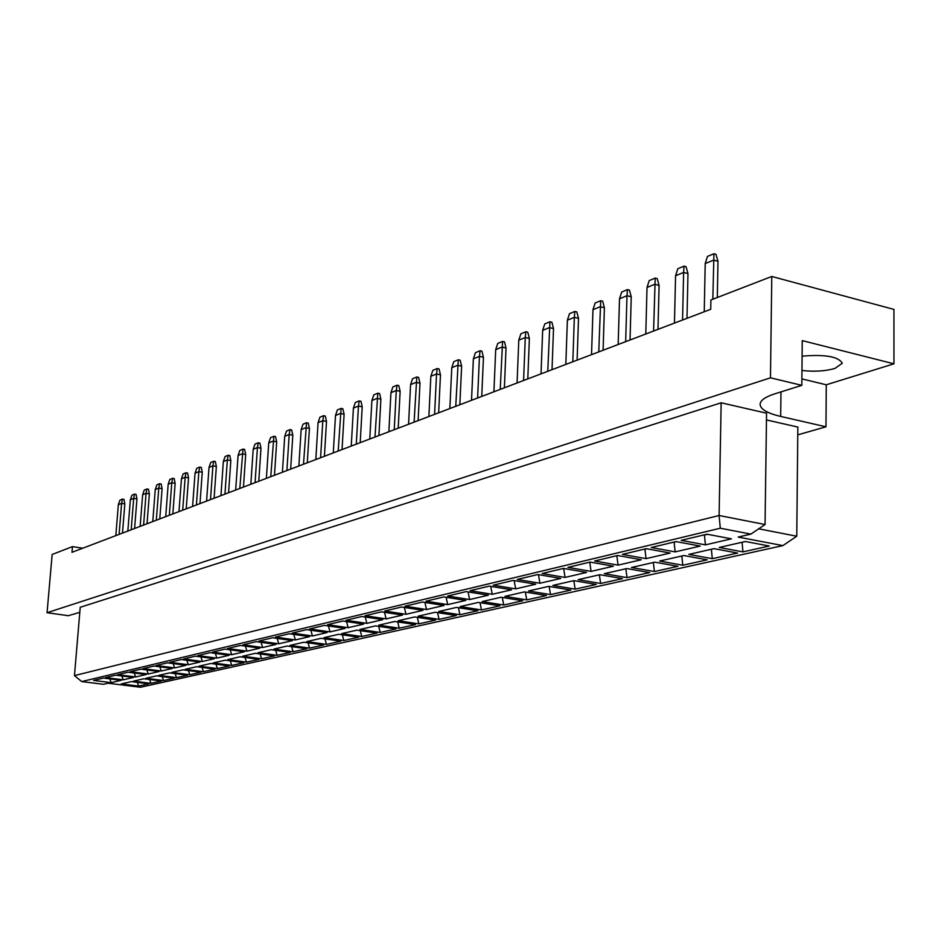 <?xml version="1.0" encoding="UTF-8"?>
<svg xmlns="http://www.w3.org/2000/svg" width="941" height="941" viewBox="0 0 941 941"><rect width="100%" height="100%" fill="white"/><g stroke="black" fill="none" stroke-linecap="round" stroke-linejoin="round"><path stroke-width="1.41" d="M802.108 356.157C825.175 354.239 838.572 356.604 842.289 363.25L834.926 368.449C825.269 371.177 814.283 371.848 801.967 370.483M801.885 378.894L826.269 384.787L893.95 363.814L893.938 309.413L771.785 276.466L710.902 299.979L710.726 309.295L71.987 552.308L72.469 546.615L52.155 554.472L47.05 612.709L68.364 615.708L79.797 612.32M82.702 548.227L72.469 546.615M893.95 363.814L802.25 340.618L801.826 385.34L774.714 393.856C765.539 396.82 760.669 400.172 760.105 403.912C759.987 408.97 766.844 413.146 780.677 416.428L825.975 426.802L797.78 434.848M801.826 385.34L770.467 377.823L47.05 612.709M720.288 528.219L81.702 681.578L103.463 684.295L108.109 683.213L140.432 687.259L782.865 545.604L738.144 537.064L750.894 534.112L720.288 528.219L719.1 515.503L765.057 524.525L766.55 413.193L721.147 402.795L80.22 607.286L74.468 675.603L719.1 515.503L721.147 402.795M758.705 528.818L796.756 536.229L797.85 427.061L766.456 419.933M770.467 377.823L771.785 276.466M826.269 384.787L825.975 426.802M121.189 680.319L111.179 682.637L93.582 680.425L103.451 678.073L121.189 680.319M148.854 683.813L138.633 686.083L121.271 683.907L131.364 681.602L148.854 683.813M133.504 677.461L123.247 679.837L105.486 677.591L115.602 675.179L133.504 677.461M161.429 681.013L150.96 683.342L133.434 681.131L143.773 678.767L161.429 681.013M146.126 674.532L135.622 676.967L117.684 674.685L128.058 672.215L146.126 674.532M174.32 678.155L163.581 680.543L145.902 678.285L156.5 675.861L174.32 678.155M159.076 671.533L148.302 674.027L130.199 671.698L140.832 669.169L159.076 671.533M187.53 675.215L176.532 677.661L158.676 675.367L169.545 672.886L187.53 675.215M172.368 668.451L161.311 671.015L143.032 668.639L153.948 666.04L172.368 668.451M201.092 672.215L189.8 674.721L171.791 672.38L182.93 669.839L201.092 672.215M186 665.287L174.65 667.922L156.194 665.499L167.404 662.829L186 665.287M215.007 669.122L203.421 671.698L185.236 669.31L196.669 666.698L215.007 669.122M200.01 662.041L188.353 664.746L169.721 662.276L181.225 659.535L200.01 662.041M229.275 665.946L217.395 668.592L199.033 666.157L210.772 663.476L229.275 665.946M214.383 658.712L202.409 661.488L183.601 658.971L195.41 656.159L214.383 658.712M243.942 662.699L231.733 665.405L213.195 662.923L225.252 660.182L243.942 662.699M229.145 655.289L216.853 658.135L197.857 655.571L209.996 652.678L229.145 655.289M258.998 659.347L246.46 662.135L227.746 659.606L240.131 656.783L258.998 659.347M244.331 651.772L231.686 654.701L212.501 652.078L224.981 649.114L244.331 651.772M274.478 655.912L261.586 658.771L242.696 656.195L255.423 653.289L274.478 655.912M259.939 648.149L246.942 651.16L227.557 648.49L240.39 645.432L259.939 648.149M290.381 652.384L277.136 655.324L258.046 652.689L271.137 649.713L290.381 652.384M275.984 644.432L262.621 647.526L243.049 644.797L256.246 641.656L275.984 644.432M306.731 648.749L293.11 651.772L273.843 649.09L287.299 646.02L306.731 648.749M292.498 640.598L278.748 643.785L258.975 641.009L272.561 637.763L292.498 640.598M323.551 645.008L309.542 648.126L290.087 645.385L303.931 642.221L323.551 645.008M309.507 636.657L295.345 639.939L275.36 637.092L289.358 633.763L309.507 636.657M340.865 641.174L326.456 644.373L306.79 641.574L321.046 638.316L340.865 641.174M327.009 632.599L312.424 635.987L292.239 633.07L306.648 629.635L327.009 632.599M358.697 637.21L343.853 640.503L323.998 637.645L338.666 634.293L358.697 637.21M345.041 628.423L330.02 631.905L309.624 628.929L324.469 625.389L345.041 628.423M377.047 633.128L361.767 636.528L341.701 633.611L356.827 630.152L377.047 633.128M363.638 624.106L348.146 627.694L327.539 624.659L342.842 621.013L363.638 624.106M395.973 628.929L380.211 632.434L359.956 629.447L375.541 625.883L395.973 628.929M382.799 619.672L366.837 623.365L346.017 620.26L361.791 616.496L382.799 619.672M415.475 624.601L399.231 628.212L378.764 625.153L394.832 621.483L415.475 624.601M402.572 615.085L386.104 618.896L365.061 615.72L381.352 611.838L402.572 615.085M435.589 620.131L418.839 623.859L398.149 620.731L414.734 616.943L435.589 620.131M422.991 610.344L405.983 614.297L384.716 611.027L401.536 607.016L422.991 610.344M456.338 615.532L439.059 619.366L418.157 616.155L435.271 612.262L456.338 615.532M444.07 605.463L426.508 609.533L405.018 606.192L422.38 602.052L444.07 605.463M477.769 610.768L459.926 614.732L438.812 611.45L456.479 607.415L477.769 610.768M465.854 600.417L447.704 604.616L425.979 601.193L443.929 596.912L465.854 600.417M499.906 605.851L481.474 609.944L460.137 606.58L478.393 602.416L499.906 605.851M488.367 595.194L469.606 599.546L447.645 596.029L466.207 591.607L488.367 595.194M522.784 600.77L503.729 605.004L482.168 601.558L501.047 597.253L522.784 600.77M511.657 589.795L492.249 594.289L470.053 590.689L489.261 586.114L511.657 589.795M546.439 595.524L526.737 599.899L504.952 596.359L524.466 591.901L546.439 595.524M535.77 584.208L515.68 588.866L493.249 585.161L513.127 580.421L535.77 584.208M570.916 590.078L550.52 594.606L528.513 590.983L548.709 586.372L570.916 590.078M560.73 578.421L539.934 583.244L517.244 579.433L537.84 574.528L560.73 578.421M596.253 584.455L575.139 589.148L552.896 585.42L573.822 580.644L596.253 584.455M586.596 572.422L565.047 577.421L542.122 573.504L563.459 568.423L586.596 572.422M622.507 578.633L600.629 583.479L578.162 579.656L599.829 574.704L622.507 578.633M613.426 566.2L591.077 571.387L567.894 567.364L590.042 562.083L613.426 566.2M649.713 572.587L627.035 577.621L604.322 573.681L626.8 568.552L649.713 572.587M641.268 559.742L618.072 565.129L594.63 560.989L617.614 555.508L641.268 559.742M677.932 566.317L654.418 571.54L631.458 567.494L654.783 562.165L677.932 566.317M670.168 553.049L646.079 558.636L622.389 554.378L646.267 548.685L670.168 553.049M707.22 559.813L682.813 565.235L659.617 561.059L683.825 555.543L707.22 559.813M700.198 546.086L675.168 551.885L651.219 547.497L676.038 541.581L700.198 546.086M737.65 553.061L712.29 558.683L688.859 554.39L714.007 548.65L737.65 553.061M731.428 538.84L705.397 544.874L681.19 540.357L707.009 534.206L731.428 538.84M769.268 546.039L742.92 551.885L719.23 547.462L745.378 541.498L769.268 546.039M741.931 542.287L745.543 541.522M742.096 542.239L742.92 551.885M703.597 535.017L707.832 534.359M704.433 534.817L705.397 544.874M711.208 549.297L714.172 548.685M711.372 549.262L712.29 558.683M673.274 542.239L676.85 541.734M674.097 542.051L675.168 551.885M681.637 556.037L683.989 555.566M681.802 556.002L682.813 565.235M644.103 549.203L647.067 548.826M644.914 549.003L646.079 558.636M653.148 562.542L654.936 562.2M653.313 562.506L654.418 571.54M616.014 555.896L618.413 555.649M616.814 555.696L618.072 565.129M625.694 568.811L626.953 568.576M625.847 568.776L627.035 577.621M588.948 562.342L590.83 562.224M589.748 562.153L591.077 571.387M599.217 574.845L599.982 574.739M599.37 574.81L600.629 583.479M562.859 568.564L564.247 568.552M563.647 568.446L565.047 577.421M573.81 580.644L575.139 589.148M537.687 574.563L538.617 574.657M538.452 574.633L539.934 583.244M550.52 594.606L549.144 586.443M515.68 588.866L514.162 580.597M526.737 599.899L525.325 592.042M492.249 594.289L490.72 586.349M503.729 605.004L502.294 597.453M469.606 599.546L468.053 591.901M481.474 609.944L480.016 602.675M447.704 604.616L446.128 597.264M459.926 614.732L458.455 607.733M426.508 609.533L424.932 602.452M439.059 619.366L437.577 612.615M405.983 614.297L404.395 607.463M418.839 623.859L417.345 617.343M386.104 618.896L384.516 612.32M399.231 628.212L397.737 621.919M366.837 623.365L365.249 617.014M380.211 632.434L378.729 626.365M348.146 627.694L346.559 621.566M361.767 636.528L360.274 630.658M330.02 631.905L328.444 625.977M343.853 640.503L342.359 634.834M312.424 635.987L310.848 630.247M326.456 644.373L324.963 638.88M295.345 639.939L293.78 634.399M309.542 648.126L308.072 642.809M278.748 643.785L277.183 638.421M293.11 651.772L291.639 646.632M262.621 647.526L261.069 642.338M277.136 655.324L275.678 650.337M246.942 651.16L245.401 646.126M261.586 658.771L260.139 653.948M231.686 654.701L230.169 649.819M246.46 662.135L245.025 657.453M216.853 658.135L215.336 653.407M231.733 665.405L230.31 660.853M202.409 661.488L200.915 656.9M217.395 668.592L215.971 664.17M188.353 664.746L186.859 660.288M203.421 671.698L202.009 667.404M174.65 667.922L173.179 663.593M189.8 674.721L188.412 670.545M161.311 671.015L159.852 666.816M176.532 677.661L175.155 673.615M148.302 674.027L146.855 669.945M163.581 680.543L162.217 676.603M135.622 676.967L134.198 673.003M150.96 683.342L149.607 679.508M123.247 679.837L121.836 675.979M138.633 686.083L137.304 682.354M111.179 682.637L109.791 678.884M765.057 524.525L750.894 534.112M81.702 681.578L74.468 675.603M796.756 536.229L782.865 545.604M717.301 297.509L717.983 261.316L713.584 260.128L705.209 263.562L704.244 311.765M712.831 299.238L713.937 253.741L715.983 254.305L717.983 261.316M705.209 263.562L707.479 256.423L713.937 253.741M674.462 323.092L675.567 275.748L677.802 268.738L684.013 266.15L686.048 266.691L687.977 273.584L686.989 318.329M687.977 273.584L683.625 272.431L682.554 320.011M684.013 266.15L683.625 272.431L675.567 275.748M657.982 329.362L659.088 285.405L654.771 284.288L647.02 287.476L645.785 333.996M653.583 331.032L655.207 278.101L657.218 278.63L659.088 285.405M647.02 287.476L649.219 280.583L655.207 278.101M603.099 350.24L604.404 307.766L600.193 306.719L592.971 309.683L591.536 354.639M598.77 351.887L600.699 300.72L602.663 301.214L604.404 307.766M592.971 309.683L595.124 303.026L600.699 300.72M552.026 369.672L553.52 328.585L549.379 327.597L542.663 330.362L541.028 373.859M547.78 371.283L549.944 321.775L551.873 322.234L553.52 328.585M542.663 330.362L544.757 323.927L549.944 321.775M504.388 387.798L506.023 348.005L501.988 347.076L495.695 349.652L493.919 391.785M500.224 389.386L502.6 341.418L504.482 341.854L506.023 348.005M495.695 349.652L497.754 343.43L502.6 341.418M459.843 404.748L461.619 366.167L457.655 365.284L451.774 367.708L449.857 408.547M455.75 406.3L458.314 359.791L460.161 360.203L461.619 366.167M451.774 367.708L453.774 361.673L458.314 359.791M418.11 420.627L419.992 383.199L416.11 382.352L410.582 384.622L408.559 424.262M414.087 422.156L416.804 377.012L418.616 377.4L419.992 383.199M410.582 384.622L412.546 378.776L416.804 377.012M378.917 435.53L380.893 399.184L377.094 398.384L371.895 400.525L369.778 439.012M374.977 437.036L377.811 393.185L379.588 393.55L380.893 399.184M371.895 400.525L373.812 394.844L377.811 393.185M618.166 344.512L619.507 298.779L621.683 292.016L627.459 289.616L629.447 290.122L631.246 296.791L630.035 339.995M631.246 296.791L626.988 295.709L625.671 341.654M627.459 289.616L626.988 295.709L619.507 298.779M565.835 364.414L567.376 320.199L569.505 313.659L574.88 311.436L576.821 311.906L578.515 318.352L577.115 360.132M578.515 318.352L574.339 317.34L572.822 361.756M574.88 311.436L574.339 317.34L567.376 320.199M517.08 382.975L518.785 340.171L520.855 333.843L525.866 331.761L527.772 332.208L529.371 338.454L527.795 378.894M529.371 338.454L525.278 337.501L523.596 380.493M525.866 331.761L525.278 337.501L518.785 340.171M471.523 400.301L473.37 358.827L475.405 352.699L480.086 350.746L481.957 351.181L483.451 357.239L481.745 396.408M483.451 357.239L479.451 356.333L477.616 397.984M480.086 350.746L479.451 356.333L473.37 358.827M428.873 416.522L430.849 376.294L432.836 370.354L437.224 368.531L439.059 368.931L440.47 374.812L438.647 412.817M440.47 374.812L436.553 373.953L434.589 414.358M437.224 368.531L436.553 373.953L430.849 376.294M388.868 431.754L390.938 392.691L392.879 386.927L397.008 385.222L398.796 385.598L400.137 391.315L398.208 428.19M400.137 391.315L396.29 390.491L394.232 429.708M397.008 385.222L396.29 390.491L390.938 392.691M351.252 446.058L353.416 408.112L355.31 402.513L359.203 400.901L360.956 401.266L362.214 406.818L360.203 442.658M362.214 406.818L358.45 406.041L356.298 444.14M359.203 400.901L358.45 406.041L353.416 408.112M315.823 459.537L318.07 422.638L319.916 417.192L323.586 415.675L325.304 416.028L326.503 421.427L324.422 456.267M326.503 421.427L322.822 420.686L320.587 457.726M323.586 415.675L322.822 420.686L318.07 422.638M282.406 472.253L284.711 436.342L286.523 431.049L289.981 429.614L291.675 429.943L292.816 435.213L290.663 469.112M292.816 435.213L289.193 434.507L286.899 470.547M289.981 429.614L289.193 434.507L284.711 436.342M250.824 484.262L253.188 449.304L254.952 444.152L258.234 442.788L259.881 443.105L260.975 448.234L258.775 481.251M260.975 448.234L257.422 447.563L255.07 482.651M258.234 442.788L257.422 447.563L253.188 449.304M220.935 495.636L223.335 461.56L225.075 456.55L228.169 455.256L229.792 455.562L230.827 460.561L228.592 492.731M230.827 460.561L227.357 459.914L224.958 494.107M228.169 455.256L227.357 459.914L223.335 461.56M192.599 506.423L195.046 473.194L196.74 468.3L199.68 467.077L201.268 467.371L202.256 472.241L199.986 503.611M202.256 472.241L198.857 471.629L196.422 504.964M199.68 467.077L198.857 471.629L195.046 473.194M165.71 516.656L168.18 484.227L169.839 479.451L172.638 478.299L174.191 478.581L175.144 483.333L172.838 513.939M175.144 483.333L171.791 482.745L169.333 515.268M172.638 478.299L171.791 482.745L168.18 484.227M140.15 526.372L142.644 494.719L144.267 490.061L146.925 488.967L148.466 489.226L149.372 493.884L147.031 523.761M149.372 493.884L146.078 493.307L143.597 525.066M146.925 488.967L146.078 493.307L142.644 494.719M115.825 535.629L118.331 504.717L119.93 500.165L122.459 499.106L123.965 499.365L124.835 503.917L122.483 533.1M124.835 503.917L121.612 503.364L119.107 534.382M122.459 499.106L121.612 503.364L118.331 504.717M342.054 449.563L344.1 414.228L340.371 413.475L335.49 415.487L333.279 452.903M338.184 451.033L341.124 408.394L342.865 408.759L344.1 414.228M335.49 415.487L337.36 409.958L341.124 408.394M307.295 462.784L309.424 428.414L305.766 427.696L301.155 429.59L298.873 465.983M303.496 464.231L306.543 422.744L308.248 423.085L309.424 428.414M301.155 429.59L302.978 424.226L306.543 422.744M274.49 475.264L276.666 441.811L273.09 441.117L268.726 442.917L266.397 478.346M270.761 476.687L273.89 436.295L275.56 436.624L276.666 441.811M268.726 442.917L270.526 437.694L273.89 436.295M243.472 487.062L245.695 454.479L242.19 453.821L238.061 455.515L235.673 490.026M239.814 488.461L243.001 449.104L244.636 449.422L245.695 454.479M238.061 455.515L239.814 450.433L243.001 449.104M214.101 498.236L216.359 466.477L212.913 465.842L209.008 467.454L206.585 501.106M210.502 499.612L212.913 465.842L213.736 461.243L215.348 461.537L216.359 466.477M209.008 467.454L210.725 462.502L213.736 461.243M186.236 508.846L188.529 477.863L185.154 477.252L181.437 478.781L178.978 511.598M182.695 510.187L185.154 477.252L185.989 472.758L187.565 473.041L188.529 477.863M181.437 478.781L183.119 473.946L185.989 472.758M159.77 518.914L162.099 488.673L158.782 488.097L155.253 489.543L152.771 521.573M156.3 520.232L158.782 488.097L159.617 483.698L161.17 483.968L162.099 488.673M155.253 489.543L156.9 484.827L159.617 483.698M134.61 528.477L136.951 498.953L133.693 498.401L130.34 499.777L127.835 531.065M131.199 529.783L133.693 498.401L134.551 494.096L136.069 494.366L136.951 498.953M130.34 499.777L131.952 495.178L134.551 494.096M780.971 391.891L780.677 416.428"/></g></svg>
